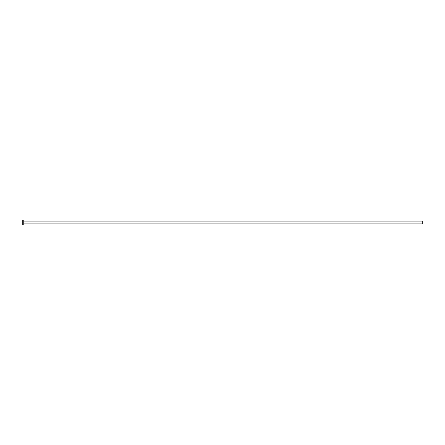 <?xml version="1.0" encoding="UTF-8"?>
<svg xmlns="http://www.w3.org/2000/svg" width="445" height="445" viewBox="0 0 445 445"><rect width="100%" height="100%" fill="white"/><g stroke="black" fill="none" stroke-linecap="round" stroke-linejoin="round"><path stroke-width="0.33" stroke-dasharray="2.23 1.67" d="M422.75 223.88L422.75 221.12M23.752 225.003L23.752 219.997M22.25 225.003L22.25 219.997M23.752 222.5L23.752 221.12L23.752 222.5"/><path stroke-width="0.67" d="M23.752 221.12L422.75 221.12L422.75 223.88L23.752 223.88M23.752 222.5L23.752 225.003L22.25 225.003L22.25 219.997L23.752 219.997L23.752 222.5"/></g></svg>
